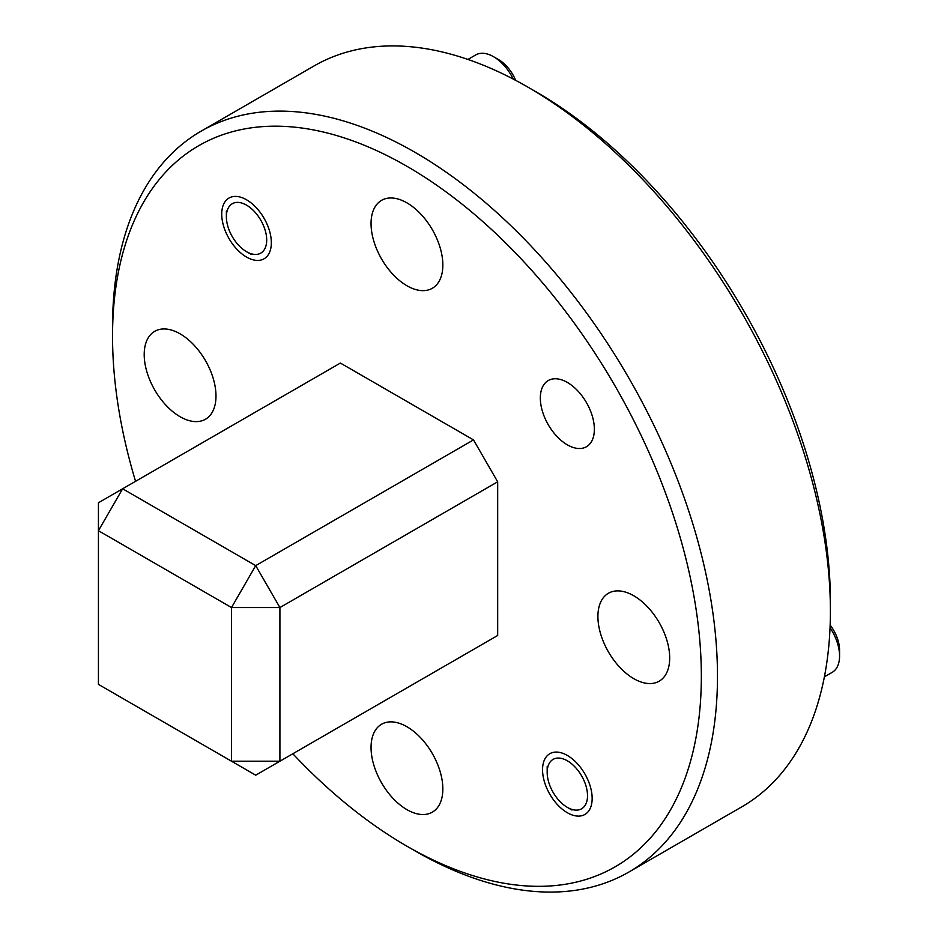 <?xml version="1.0" encoding="UTF-8"?>
<svg xmlns="http://www.w3.org/2000/svg" width="938" height="938" viewBox="0 0 938 938"><rect width="100%" height="100%" fill="white"/><g stroke="black" fill="none" stroke-linecap="round" stroke-linejoin="round"><path stroke-width="1.41" d="M830.153 625.06A28.515 16.462 60 0 1 838.76 643.21A28.515 16.462 60 0 1 839.569 650.21L839.569 656.025A35.644 20.577 -120 0 0 838.56 647.279A35.644 20.577 -120 0 0 830.048 627.733M586.707 788.729A28.515 16.462 -120 0 0 564.5 759.393A28.515 16.462 -120 0 0 547.182 772.443A28.515 16.462 -120 0 0 547.991 779.443A28.515 16.462 -120 0 0 567.349 807.372A28.515 16.462 -120 0 0 586.707 788.729M824.385 676.849L832.194 672.347A35.644 20.577 -120 0 0 839.569 656.025M513.285 79.097A35.644 20.577 -120 0 0 493.552 56.702L498.594 59.61A28.515 16.462 60 0 1 515.654 80.34M493.552 56.702A35.644 20.577 -120 0 0 475.73 54.932L467.933 59.446M265.888 233.058A28.515 16.462 -120 0 0 243.681 203.722A28.515 16.462 -120 0 0 226.375 216.784A28.515 16.462 -120 0 0 227.184 223.772A28.515 16.462 -120 0 0 246.542 251.701A28.515 16.462 -120 0 0 265.888 233.058M292.832 753.753A416.343 240.374 -120 0 0 406.94 846.205A416.343 240.374 -120 0 0 701.343 676.228A416.343 240.374 -120 0 0 406.94 166.307A416.343 240.374 -120 0 0 112.537 336.285A416.343 240.374 -120 0 0 135.553 481.323M112.537 336.285L112.537 326.963A427.751 246.964 60 0 1 201.131 131.156A427.751 246.964 60 0 1 415.006 152.331A427.751 246.964 60 0 1 694.46 529.278A427.751 246.964 60 0 1 628.882 872.047A427.751 246.964 60 0 1 415.006 850.86L406.94 846.205L415.006 850.86A427.751 246.964 60 0 1 415.006 850.848M527.942 87.152L535.997 91.795A416.343 240.374 60 0 1 830.4 601.715L830.4 611.037A427.751 246.964 -120 0 0 527.93 87.14L527.93 87.14A427.751 246.964 -120 0 0 314.054 65.953L201.131 131.156M628.882 872.047L741.806 806.844A427.751 246.964 -120 0 0 830.4 611.037M567.349 444.846A38.212 22.066 60 0 1 542.387 411.172A38.212 22.066 60 0 1 548.249 380.547A38.212 22.066 60 0 1 567.349 382.434A38.212 22.066 60 0 1 592.312 416.109A38.212 22.066 60 0 1 586.461 446.734A38.212 22.066 60 0 1 567.349 444.846M567.349 812.73A35.081 20.249 60 0 1 544.439 781.823A35.081 20.249 60 0 1 549.809 753.706A35.081 20.249 60 0 1 567.349 755.453A35.081 20.249 60 0 1 590.272 786.361A35.081 20.249 60 0 1 584.89 814.465A35.081 20.249 60 0 1 567.349 812.73M246.542 257.059A35.081 20.249 60 0 1 223.619 226.152A35.081 20.249 60 0 1 229.001 198.047A35.081 20.249 60 0 1 246.542 199.782A35.081 20.249 60 0 1 269.452 230.689A35.081 20.249 60 0 1 264.07 258.794A35.081 20.249 60 0 1 246.542 257.059M633.795 678.666A50.758 29.301 60 0 1 600.637 633.936A50.758 29.301 60 0 1 608.41 593.262A50.758 29.301 60 0 1 633.795 595.782A50.758 29.301 60 0 1 666.953 640.513A50.758 29.301 60 0 1 659.18 681.187A50.758 29.301 60 0 1 633.795 678.666M406.94 285.75A50.758 29.301 60 0 1 373.781 241.019A50.758 29.301 60 0 1 381.567 200.345A50.758 29.301 60 0 1 406.94 202.866A50.758 29.301 60 0 1 440.11 247.597A50.758 29.301 60 0 1 432.324 288.271A50.758 29.301 60 0 1 406.94 285.75M180.096 416.73A50.758 29.301 60 0 1 146.938 371.999A50.758 29.301 60 0 1 154.711 331.325A50.758 29.301 60 0 1 180.096 333.834A50.758 29.301 60 0 1 213.254 378.565A50.758 29.301 60 0 1 205.469 419.239A50.758 29.301 60 0 1 180.096 416.73M406.94 809.646A50.758 29.301 60 0 1 373.781 764.916A50.758 29.301 60 0 1 381.567 724.242A50.758 29.301 60 0 1 406.94 726.751A50.758 29.301 60 0 1 440.11 771.482A50.758 29.301 60 0 1 432.324 812.156A50.758 29.301 60 0 1 406.94 809.646M231.51 761.21L231.51 607.543L98.431 530.697L98.431 684.377L255.711 775.187L497.679 635.483L497.679 481.804L279.911 607.543L279.911 761.21L231.51 761.21M473.491 649.448L497.679 635.483M473.491 439.899L340.4 363.053L122.62 488.792L255.711 565.626L473.491 439.899L497.679 481.804M98.431 502.756L98.431 530.697L122.62 488.792L98.431 502.756M231.51 607.543L279.911 607.543L255.711 565.626L231.51 607.543M547.182 772.443L547.182 766.627M567.349 807.372L571.992 810.045M226.375 216.784L226.375 210.956M246.542 251.701L251.173 254.386M535.997 91.795L527.93 87.14"/></g></svg>
